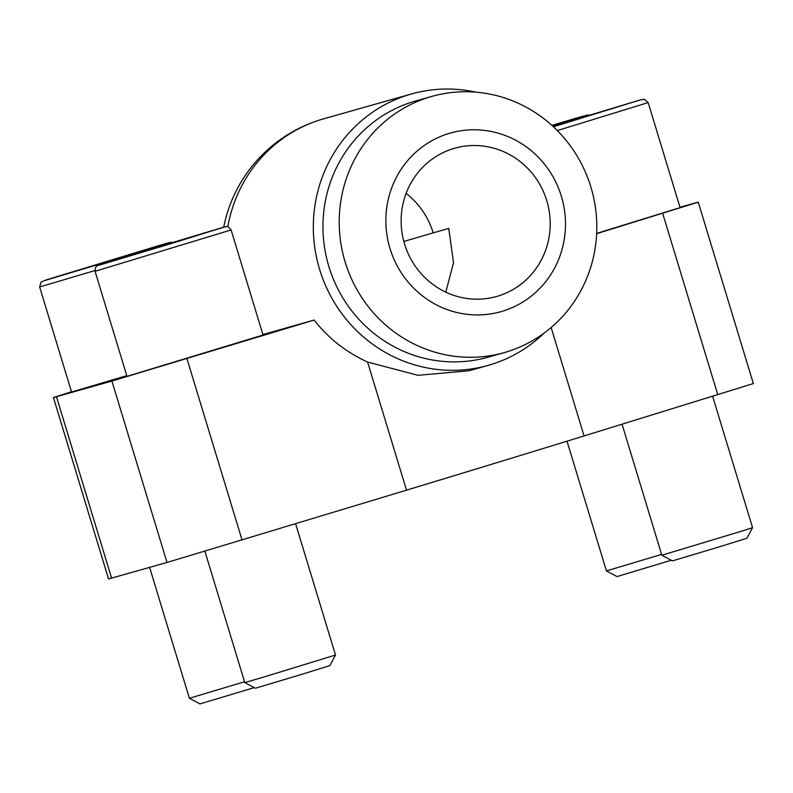 <?xml version="1.0" encoding="UTF-8"?>
<svg xmlns="http://www.w3.org/2000/svg" width="793" height="793" viewBox="0 0 793 793"><rect width="100%" height="100%" fill="white"/><g stroke="black" fill="none" stroke-linecap="round" stroke-linejoin="round"><path stroke-width="1.19" d="M71.489 391.752L53.428 397.541L108.542 578.949L167.016 562.475L406.512 490.163A272.544 1.427 -16.9 0 0 584.074 435.932L753.35 383.554L698.236 202.146L679.968 207.251M445.795 292.151L453.517 262.731L448.739 228.374L403.845 241.449M53.428 397.541L111.892 381.066L314.117 320.065C328.282 338.214 346.105 352.211 367.585 362.054L418.05 375.327L469.208 370.727L488.151 365.365A141.015 136.079 -105.8 0 1 318.826 266.726A141.015 136.079 -105.8 0 1 411.379 93.99A141.015 136.079 -105.8 0 1 475.959 92.176M596.673 233.38L680.097 207.657L648.168 102.594L557.31 130.567M126.989 376.358L263.048 335.023L231.12 229.95L95.071 271.295L126.989 376.358M94.902 270.562L39.65 286.967L71.568 392.029L126.771 375.644M596.653 233.687L698.236 202.146M314.117 320.065L262.899 334.547M544.117 333.09A141.015 136.079 -105.8 0 1 490.758 364.602A141.015 136.079 -105.8 0 1 488.151 365.365M506.717 351.884A133.115 128.456 -105.8 0 1 504.249 352.607A133.115 128.456 -105.8 0 1 344.41 259.489A133.115 128.456 -105.8 0 1 431.779 96.429A133.115 128.456 -105.8 0 1 591.251 188.278A133.115 128.456 -105.8 0 1 506.717 351.884M502.663 311.163A92.821 89.579 -105.8 0 1 387.995 200.599A92.821 89.579 -105.8 0 1 536.375 155.289A92.821 89.579 -105.8 0 1 502.663 311.163M498.063 296.047A77.02 74.324 -105.8 0 1 496.646 296.463A77.02 74.324 -105.8 0 1 404.152 242.589A77.02 74.324 -105.8 0 1 454.706 148.232A77.02 74.324 -105.8 0 1 546.982 201.382A77.02 74.324 -105.8 0 1 498.063 296.047M137.318 252.521L64.203 274.616L137.318 252.521M244.541 681.762L189.378 698.266L149.619 567.391M254.216 687.62L199.965 703.916L189.378 698.266M192.729 236.839L119.624 258.944L192.729 236.839M295.63 523.786L335.498 655.038L262.761 677.341L244.799 682.595L204.891 551.254M335.498 655.038L329.848 665.614L302.44 674.149L255.376 688.245L244.799 682.595M552.325 125.78L565.449 121.547L552.067 125.542M661.6 554.406L606.427 570.91L567.015 441.186M671.265 560.264L617.013 576.561L606.437 570.91M553.256 126.642L620.86 105.875L552.979 126.384M712.649 396.341L752.557 527.672L743.2 530.676L661.848 555.239L622.049 424.245M752.557 527.672L746.907 538.259L719.489 546.793L672.424 560.879L661.848 555.239M406.125 193.403A77.02 74.324 -105.8 0 1 433.147 232.785M367.585 362.054L406.512 490.163M551.145 327.529L584.074 435.932M186.94 358.634L242.053 540.033M662.67 213.357L717.784 394.765M56.481 396.748L111.595 578.156M111.892 381.066L167.016 562.475M227.809 226.748A141.015 136.079 -105.8 0 1 323.673 118.811A141.015 141.015 0 0 0 223.715 227.175M504.249 352.607L487.992 357.207A133.115 128.456 -105.8 0 1 328.153 264.089A133.115 128.456 -105.8 0 1 415.522 101.028L431.779 96.429M123.044 257.031L45.052 280.464L167.541 243.064L123.044 257.031M178.465 241.35L100.473 264.793L144.97 250.826L222.962 227.383L178.465 241.35M589.546 115.094L587.435 114.975L575.569 118.335L551.918 125.403L552.443 125.889M648.168 102.594L644.412 99.294L641.14 99.71L552.86 126.265L638.553 100.443L553.405 126.771M411.379 93.99L323.673 118.811M39.65 286.967L41.067 282.021L46.153 279.919L158.521 245.691L170.386 242.331L172.497 242.46M95.071 271.295C95.507 264.099 98.302 266.061 97.896 265.477L225.797 226.649C226.441 227.313 226.768 224.379 231.12 229.95"/></g></svg>

